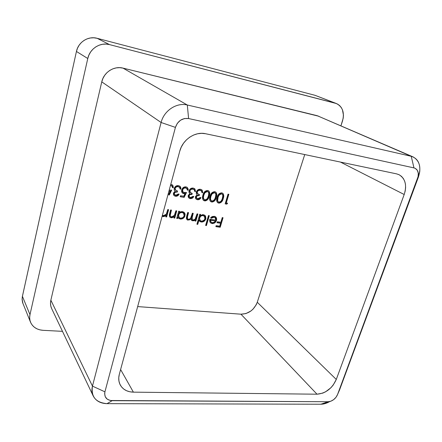 <?xml version="1.0" encoding="UTF-8"?>
<svg xmlns="http://www.w3.org/2000/svg" width="442" height="442" viewBox="0 0 442 442"><rect width="100%" height="100%" fill="white"/><g stroke="black" fill="none" stroke-linecap="round" stroke-linejoin="round"><path stroke-width="0.66" d="M120.329 385.087C123.003 389.606 127.357 391.966 133.39 392.153L120.611 369.534L133.39 392.153L317.013 394.203C325.737 393.402 332.163 388.49 336.285 379.451L257.272 302.262L304.742 154.567L257.272 302.262L256.233 304.759L252.935 309.245L250.796 311.074L245.951 313.56L240.934 314.19L137.661 306.588L240.934 314.19C248.614 313.969 254.056 309.991 257.272 302.262L336.285 379.451L333.141 385.159L330.931 387.717L325.632 391.778L322.743 393.126L317.013 394.203L133.39 392.153L129.843 391.783L126.6 390.75L123.788 389.098L121.517 386.877L119.881 384.175L118.948 381.092L118.76 377.744L119.329 374.269L179.756 151.203L181.281 147.081L183.524 143.263L186.397 139.899L189.789 137.125L193.557 135.059L197.546 133.777L201.602 133.329L205.558 133.722L396.573 173.866L399.231 174.794L401.518 176.375L403.358 178.54L404.684 181.198L405.441 184.242L405.612 187.563L405.192 191.027L404.198 194.508L336.285 379.451L404.198 194.508L340.417 162.065L404.198 194.508C407.088 185.176 405.347 178.568 398.993 174.678L396.573 173.866L205.558 133.722C195.132 131.235 182.629 139.639 179.756 151.203L119.329 374.269C118.296 378.269 118.627 381.877 120.329 385.087L120.296 385.032M175.822 195.226L174.413 194.314L174.38 193.121L175.568 192.171L177.242 192.077L177.529 191.038L175.413 189.994L175.065 188.938L175.347 187.883L176.723 186.767L178.408 186.701L179.656 187.474L180.027 189.005L180.894 189.143L180.833 187.739L180.242 186.53L178.496 185.618L176.524 185.817L174.861 187.088L174.181 188.59L174.325 190.248L175.142 191.287L173.54 192.878L173.391 194.287L173.8 195.242L174.568 195.922L176.076 196.303L177.64 195.834L178.502 195.093L179.132 194.137L178.264 193.999L177.192 195.016L175.822 195.226L174.772 194.767L174.308 193.331C174.988 192.204 175.966 191.784 177.242 192.077L177.529 191.038L175.701 190.303L175.131 188.403C175.756 187.027 176.772 186.441 178.192 186.657L179.656 187.474L180.027 189.005L180.894 189.143L179.971 186.264L178.496 185.618C176.463 185.413 175.043 186.32 174.236 188.347L174.325 190.248L175.142 191.287L173.435 193.187L174.131 195.602L175.551 196.265C177.132 196.392 178.33 195.679 179.132 194.137L178.264 193.999L175.822 195.226M190.53 197.568L189.159 196.673L189.137 195.491L190.309 194.552L191.95 194.452L192.237 193.43L190.176 192.403L189.845 191.358L190.132 190.32L191.485 189.215L193.137 189.148L194.353 189.911L194.701 191.419L195.552 191.557L194.939 188.977L193.231 188.077L191.298 188.275L189.662 189.535L188.983 191.021L189.032 192.436L189.9 193.679L188.314 195.253L188.159 196.64L188.552 197.591L189.298 198.259L190.767 198.635L192.309 198.171L193.16 197.43L193.784 196.491L192.933 196.353L191.878 197.359L190.53 197.568L189.535 197.143L189.065 195.701C189.74 194.585 190.706 194.171 191.95 194.452L192.237 193.43L190.491 192.74L189.916 190.833C190.535 189.469 191.541 188.894 192.927 189.104L194.353 189.911L194.701 191.419L195.552 191.557L194.624 188.673L193.231 188.077C191.242 187.878 189.845 188.778 189.038 190.778L189.11 192.657L189.9 193.679L188.215 195.557L188.922 197.988L190.253 198.596C191.806 198.718 192.983 198.016 193.784 196.491L192.933 196.353L190.53 197.568M207.635 190.48L205.071 191.287L203.215 194.298L202.574 198.662L203.254 200.143L204.182 200.756L205.491 200.878L207.083 200.138L208.961 197.049L209.663 192.723L209.016 191.231L207.635 190.48C205.088 190.745 203.519 192.303 202.939 195.165C202.182 197.198 202.359 198.928 203.48 200.353L204.657 200.878C207.171 200.585 208.696 199.022 209.232 196.187C210.038 194.126 209.867 192.375 208.701 190.938L207.635 190.48M221.735 192.834L219.221 193.635L217.376 196.607L216.707 200.928L217.365 202.381L218.265 202.988L219.547 203.11L221.116 202.375L222.983 199.32L223.702 195.044L223.083 193.574L221.735 192.834C219.238 193.099 217.691 194.64 217.099 197.469C216.315 199.524 216.497 201.248 217.652 202.646L218.729 203.11C221.199 202.817 222.702 201.27 223.254 198.469C224.072 196.408 223.906 194.668 222.746 193.253L221.735 192.834M168.612 209.685L167.745 209.558L166.601 213.563L165.811 214.851L164.264 215.69L162.396 215.276L163.418 215.718L166.358 214.132L167.745 209.558L168.612 209.685L166.623 216.967L168.612 209.685M162.12 216.293L163.833 216.613L166.115 215.536L165.756 216.845L166.623 216.967L165.756 216.845L166.115 215.536L165.833 215.254L166.115 215.536L163.026 216.591L162.12 216.293M177.568 218.525L177.938 217.188L178.855 218.47L180.695 219.083L183.187 218.337L184.325 217.26L185.143 214.392L184.69 213.066L182.795 211.663L180.772 211.701L179.225 212.552L179.568 211.304L178.717 211.177L176.712 218.403L177.568 218.525L176.778 218.171L177.568 218.525L177.938 217.188L178.64 218.287L180.336 219.05C182.585 219.155 184.137 218.094 184.999 215.867L184.115 212.353L182.441 211.596L179.225 212.552L179.568 211.304L178.717 211.177L176.712 218.403L177.568 218.525M197.751 224.359L198.961 220.133L200.491 221.812L202.668 221.945L205.143 220.254L205.906 218.519L205.547 216.132L204.652 215.155L202.585 214.657L200.254 215.641L200.602 214.409L199.773 214.287L196.928 224.243L197.751 224.359L196.994 224.011L197.751 224.359L198.961 220.133L199.756 221.359L201.254 222.017C203.43 222.116 204.95 221.072 205.817 218.884L204.922 215.364L203.386 214.69L200.254 215.641L200.602 214.409L199.773 214.287L196.928 224.243L197.751 224.359M215.143 217.613L213.79 216.906L215.602 218.177L215.751 220.11L209.845 219.254L209.641 220.564L210.011 222.144L210.723 223.006L212.486 223.591L214.392 223.111L215.547 222.144L216.403 220.707L216.674 218.978L216.331 217.685L214.585 216.359L212.315 216.519L211 217.398L210.635 217.79L211.237 218.298L212.585 217.342L214.105 217.177L213.79 216.906L210.922 218.028L211.237 218.298L214.105 217.177L215.16 217.624L215.751 220.11L209.845 219.254L209.856 221.796L210.591 222.895L212.116 223.558L215.066 222.619L216.508 220.392L215.735 216.912L214.254 216.293L210.635 217.79L211.237 218.298L210.635 217.784L210.922 218.028L211.552 217.47M223.039 217.724L222.243 217.602L220.867 222.254L217.309 221.746L217.022 222.724L220.575 223.232L219.713 226.16L216.16 225.658L215.873 226.635L220.221 227.243L223.039 217.724L222.243 217.602L220.867 222.254L217.309 221.746L217.022 222.724L220.575 223.232L219.713 226.16L216.16 225.658L215.873 226.635L220.221 227.243L223.039 217.724M209.298 215.69L208.48 215.569L205.618 225.459L206.431 225.569L209.298 215.69L208.48 215.569L205.618 225.459L206.431 225.569L209.298 215.69M197.878 214.005L197.044 213.884L195.165 219.072L194.171 219.779L193.038 219.939L192.253 219.591L191.867 218.823L193.226 213.32L192.392 213.193L190.59 218.32L189.563 219.094L188.364 219.276L187.612 218.967L187.165 218.061L188.546 212.63L187.701 212.503L186.297 218.193L187.425 219.983L189.596 219.856L190.966 218.762L191.198 219.845L191.955 220.575L193.767 220.74L195.37 219.768L195.016 221L195.85 221.116L197.878 214.005L197.044 213.884L196.193 216.884C195.828 218.773 194.778 219.796 193.038 219.939L192.259 219.602L192.198 216.956L193.226 213.32L192.392 213.193L191.601 215.978C191.275 217.994 190.198 219.094 188.364 219.276L187.552 218.912L187.452 216.519L188.546 212.63L187.701 212.503L186.607 216.392L186.883 219.641L187.972 220.133L190.966 218.762L191.541 220.282L192.64 220.796L194.143 220.63L195.37 219.768L195.016 221L195.85 221.116L197.878 214.005M176.756 210.889L175.894 210.762L174.258 215.679L172.844 216.74L171.595 216.884L170.507 216.37L170.176 215.519L171.463 210.105L170.595 209.978L169.297 215.011L169.695 216.917L170.673 217.624L171.999 217.768L174.258 216.696L173.899 218L174.756 218.121L176.756 210.889L175.894 210.762L174.502 215.309L171.595 216.884L170.579 216.442L170.17 215.199L171.463 210.105L170.595 209.978L169.579 213.696L169.894 217.138L171.198 217.751L174.258 216.696L173.899 218L174.756 218.121L176.756 210.889M227.636 203.221L226.26 203.005L228.84 194.281L228.033 194.148L225.16 203.867L226.818 204.132L227.636 203.221L226.26 203.005L228.84 194.281L228.033 194.148L225.16 203.867L226.818 204.132L227.636 203.221M214.724 191.662L212.182 192.469L210.331 195.458L209.679 199.801L210.348 201.27L211.259 201.878L212.558 202L214.138 201.259L216.011 198.193L216.718 193.889L216.088 192.414L214.724 191.662C212.199 191.927 210.646 193.48 210.055 196.325C209.287 198.37 209.469 200.099 210.607 201.513L211.729 202C214.221 201.707 215.74 200.154 216.282 197.336C217.094 195.27 216.923 193.53 215.762 192.099L214.724 191.662M197.762 198.723L196.408 197.828L196.397 196.657L197.557 195.723L199.182 195.624L199.475 194.607L197.436 193.59L197.11 192.552L197.397 191.519L198.745 190.414L200.381 190.347L201.58 191.11L201.922 192.607L202.756 192.74L202.16 190.176L200.475 189.287L198.563 189.485L196.939 190.74L196.259 192.215L196.375 193.839L197.154 194.856L195.579 196.419L195.419 197.801L195.806 198.745L196.541 199.408L197.994 199.778L200.364 198.585L200.988 197.646L200.149 197.513L198.43 198.729L196.795 198.314L196.32 196.867C196.994 195.756 197.95 195.342 199.182 195.624L199.475 194.607L197.762 193.939L197.182 192.027C197.801 190.673 198.801 190.099 200.171 190.309L201.58 191.11L201.922 192.607L202.756 192.74L201.828 189.856L200.475 189.287C198.508 189.088 197.121 189.983 196.314 191.972L196.375 193.839L197.154 194.856L195.48 196.723L196.193 199.16L197.486 199.74C199.022 199.861 200.187 199.165 200.988 197.646L200.149 197.513L197.762 198.723M184.143 197.359L186.518 192.497L183.436 192.403L182.54 191.298L182.75 189.574L183.784 188.364L185.226 187.878L186.96 188.629L187.32 190.066L188.176 190.209L188.187 189.06L187.065 187.253L185.275 186.828L183.364 187.485L181.927 189.298L181.563 191.182L181.9 192.375L182.955 193.408L185.005 193.668L183.756 196.226L180.502 195.707L180.214 196.734L184.143 197.359L180.275 196.53L184.143 197.359L186.518 192.497L184.27 192.673L183.093 192.171L182.574 190.071C183.137 188.524 184.187 187.806 185.717 187.911L186.701 188.364L187.32 190.066L188.176 190.209L187.292 187.425L186.054 186.878C183.927 186.706 182.485 187.706 181.717 189.889L182.458 193.077L183.828 193.679L185.005 193.668L183.756 196.226L180.502 195.707L180.214 196.734L184.143 197.359M169.297 195.005L171.678 190.082L169.187 190.215L171.678 190.082L169.297 195.005L168.004 194.579L169.297 195.005M170.49 185.402L172.098 186.165L172.479 187.623L173.352 187.767L172.955 185.557L172.192 184.778L170.778 184.347L172.474 184.988L173.352 187.767L172.479 187.623L171.866 185.933L170.49 185.402M168.899 191.27L170.148 191.264L168.894 193.85L168.231 193.745L168.894 193.85L170.148 191.264L168.899 191.27M22.99 303.676L22.1 299.135L22.409 296.328L29.984 314.66L22.409 296.328L76.438 51.465L87.776 58.515L29.984 314.66C29.399 317.323 29.586 319.848 30.537 322.224C32.791 327.124 36.951 329.82 43.023 330.318L62.477 331.345L43.023 330.318L39.924 329.87L37.056 328.881L34.531 327.373L32.459 325.411L30.912 323.063L29.962 320.417L29.647 317.583L29.984 314.66L87.776 58.515L88.925 55.018L90.715 51.819L93.074 49.045L95.908 46.808L99.102 45.2L102.533 44.277L106.052 44.078L109.533 44.609L97.135 38.305L315.047 95.317L337.589 104.097L339.589 105.533L341.224 107.456L342.439 109.771L343.451 115.235L343.213 118.174L340.937 125.777L342.489 121.097C344.694 112.666 342.666 106.815 336.412 103.544L109.533 44.609L335.307 103.19L317.152 96.141M318.909 116.274L123.014 68.118L119.633 67.654L116.207 67.891L112.87 68.83L109.754 70.427L106.981 72.632L104.671 75.35L102.909 78.472L101.765 81.869L161.103 122.495L92.455 386.115L50.863 300.195L50.504 303.124L50.78 305.974L51.681 308.632L93.179 395.888C91.803 392.932 91.56 389.673 92.455 386.115L50.863 300.195L101.765 81.869L50.863 300.195C50.189 303.206 50.465 306.019 51.681 308.638M30.509 322.168L22.619 302.643L22.106 299.543L22.304 296.864L76.438 51.465L77.516 48.139L79.206 45.101L81.439 42.465L84.135 40.349L87.173 38.83L90.444 37.968L93.809 37.791L97.135 38.305L315.047 95.317L336.356 103.522M413.027 156.877L317.234 115.705L411.226 156.291L187.309 105.014L123.014 68.118C114.047 65.687 103.782 72.284 101.765 81.869L161.103 122.495C163.916 110.666 176.618 102.262 187.309 105.014L188.596 118.55L184.48 118.539L180.518 120.218L177.336 123.329L175.424 127.384L104.925 391.839L104.649 393.562L105.246 396.745L107.257 399.181L110.356 400.507L328.102 401.734L330.909 401.187L333.688 399.607L336.036 397.236L337.589 394.43L418.121 176.535L418.276 173.12L417.276 170.247L415.265 168.369L413.972 167.899L188.596 118.55L413.972 167.899C417.182 168.883 418.613 171.474 418.265 175.678L417.613 178.286L337.589 394.43L339.589 389.844L418.447 176.938L417.613 178.286L418.447 176.938L419.729 171.805C420.436 163.496 417.602 158.324 411.226 156.291L187.309 105.014L123.014 68.118L317.234 115.705L413.027 156.877C419.602 160.65 421.408 167.336 418.447 176.938L339.589 389.844L337.589 394.43C336.047 398.032 333.489 400.386 329.914 401.502L328.102 401.734L320.875 404.231L324.467 403.767L329.478 401.684C326.561 403.364 323.693 404.215 320.875 404.231L328.102 401.734L112.174 400.684L106.997 403.651L320.875 404.231L106.997 403.651C100.417 403.469 95.815 400.883 93.179 395.888M317.013 394.203L240.934 314.19L317.013 394.203M109.533 44.609L97.135 38.305C88.29 35.758 78.295 42.067 76.438 51.465L87.776 58.515C89.781 48.637 100.295 41.968 109.533 44.609M411.226 156.291L413.972 167.899L411.226 156.291M175.424 127.384C177.85 120.815 182.242 117.87 188.596 118.55L187.309 105.014C176.618 102.262 163.916 110.666 161.103 122.495L175.424 127.384L161.103 122.495L92.455 386.115C90.919 396.778 95.765 402.618 106.997 403.651L112.174 400.684C106.516 400.137 104.102 397.187 104.925 391.839L92.455 386.115L104.925 391.839L175.424 127.384M222.652 217.663L219.901 226.967L220.221 227.243L215.939 226.409L219.901 226.967L222.652 217.663M220.254 222.956L217.088 222.503L220.254 222.956M215.569 216.779L216.508 220.392L216.193 220.122L214.751 222.343L215.066 222.619L214.751 222.343L211.801 223.282L212.116 223.558L210.447 222.751L211.801 223.282L213.326 223.166L215.641 221.332M215.818 217.083L216.011 217.414M216.337 219.409L215.956 220.751M213.42 216.873L211.895 217.243M211.083 222.133L210.094 219.961L210.856 221.901L212.32 222.691L213.989 222.403L215.414 220.961L214.21 222.276L212.32 222.691L211.083 222.133L210.403 220.238L215.414 220.961L210.094 219.967M210.094 220.42L210.27 221.199M208.922 215.635L206.121 225.293L206.431 225.569L205.679 225.232L206.121 225.293L208.922 215.635M200.232 214.353L199.944 215.364L200.254 215.641L199.944 215.364L200.232 214.353M204.762 215.232L205.502 218.608C204.64 220.796 203.121 221.84 200.944 221.74L199.607 221.21L201.646 221.773L204.105 220.746M198.657 219.856L198.961 220.133L198.657 219.856L197.447 224.077L198.657 219.856M204.663 220.193L205.652 217.884L204.966 215.458M203.303 215.414L202.795 215.287C201.104 215.177 199.933 215.972 199.281 217.674L199.591 217.945C200.243 216.248 201.414 215.447 203.11 215.558L204.309 216.099L205 218.757C204.331 220.436 203.16 221.232 201.491 221.144L200.22 220.586L199.287 217.663M199.375 217.398L200.646 215.79L202.535 215.26M199.696 220.083L199.215 217.956M199.281 217.674L200.22 220.586M199.591 217.945L200.955 216.061L202.569 215.53L204.464 216.243L205.105 217.801L204.37 219.934L202.027 221.171L200.513 220.801L199.801 220.072L199.591 217.945M197.508 213.95L195.546 220.84L195.85 221.116L195.082 220.773L195.546 220.84L197.508 213.95M191.651 220.298L193.463 220.464L195.066 219.492L195.37 219.768L195.066 219.492L193.839 220.354L194.143 220.63L192.342 220.514L192.64 220.796L191.397 220.138M190.032 219.105L190.662 218.486L190.966 218.762L190.662 218.486L187.673 219.851L187.972 220.133L186.806 219.536M187.148 216.254L188.187 212.574L187.154 216.243L187.552 218.912M191.894 216.69L192.861 213.265L191.894 216.679L192.259 219.602M191.95 219.315L191.579 218.083M191.657 217.646L191.767 217.144M186.938 217.127L187.038 216.685M187.126 219.707L188.485 219.84L189.618 219.398M179.214 211.248L178.927 212.282L179.225 212.552L178.927 212.282L179.214 211.248M183.96 212.226L184.701 215.597C183.839 217.818 182.286 218.878 180.043 218.768L178.502 218.138M177.645 216.912L177.938 217.188L177.645 216.912L177.275 218.243L177.645 216.912M178.562 218.188L180.767 218.807L183.286 217.762M183.855 217.204L184.844 214.851L184.104 212.387M178.734 217.077L178.17 215.768L178.281 214.619L179.198 217.536L178.574 214.9C179.225 213.171 180.419 212.364 182.165 212.475L182.143 212.259M178.369 214.348L179.662 212.713L181.601 212.177M181.861 212.204L181.872 212.204C180.126 212.088 178.927 212.9 178.281 214.624M182.397 212.337L183.203 212.834M183.463 213.077L181.872 212.204L183.48 213.094L184.154 215.735C183.485 217.447 182.292 218.254 180.574 218.166L179.198 217.536M178.574 214.9L179.955 212.983L181.889 212.453L183.568 213.182L184.248 215.248L183.905 216.365L182.761 217.635L180.85 218.188L179.557 217.812L178.817 217.066L178.574 214.9M176.402 210.834L174.468 217.845L174.756 218.121L173.96 217.773L174.468 217.845L176.402 210.834M172.518 217.315L173.971 216.42L174.258 216.696L173.971 216.42L170.91 217.47L171.198 217.751L169.756 216.994M170.236 213.254L171.115 210.055L170.236 213.254L170.524 213.53L170.236 213.254L169.888 214.917L170.579 216.442M169.949 215.563L169.888 215.237M169.91 214.685L170.021 214.083M170.391 217.342L171.717 217.492M168.264 209.635L166.341 216.69L165.822 216.613L166.341 216.69L168.264 209.635M164.369 216.155L165.833 215.254L162.744 216.309L162.159 216.16L163.562 216.331M227.144 203.143L226.486 203.873L226.818 204.132L225.221 203.674L226.486 203.873L227.144 203.143M228.448 194.215L225.928 202.745L226.26 203.005L225.928 202.745L228.448 194.215M222.58 193.143C223.58 194.579 223.691 196.27 222.923 198.215L223.254 198.469L222.923 198.215C222.376 201.016 220.873 202.558 218.409 202.85L217.475 202.502L219.226 202.85M220.79 202.116L222.652 199.066L223.348 194.624M217.956 201.535L217.431 200.872M217.32 200.563L217.586 197.347C216.956 198.988 217.072 200.381 217.945 201.524L218.254 201.773C217.398 200.64 217.276 199.248 217.912 197.607L217.586 197.347L217.912 197.607L218.978 195.198L218.652 194.939L217.586 197.347M217.784 196.734L218.652 194.944L218.978 195.198L221.414 193.834L221.088 193.585L218.652 194.944M218.906 194.59L220.801 193.557M221.387 193.668L221.663 193.8M222.122 194.143L221.088 193.585L222.122 194.143C223.022 195.292 223.127 196.69 222.442 198.342C222.055 200.541 220.906 201.795 218.994 202.105L218.265 201.784M218.994 202.105L218.083 201.618L217.641 200.812L218.11 196.983L219.53 194.519L220.823 193.839L221.718 193.916L222.442 194.463L222.867 195.646L222.199 199.104L220.851 201.453L218.994 202.105M215.602 191.988C216.602 193.436 216.718 195.132 215.956 197.082L216.282 197.336L215.956 197.082C215.414 199.894 213.9 201.447 211.414 201.74L210.447 201.37L212.237 201.74M213.817 201L215.685 197.933L216.365 193.469M210.939 200.408L210.42 199.751M210.304 199.43L210.563 196.204C209.933 197.845 210.055 199.243 210.922 200.397L211.226 200.646M210.757 195.591L211.63 193.784L210.563 196.204L210.884 196.463L210.563 196.204M211.878 193.43L213.79 192.397M214.077 192.419L211.624 193.784L211.945 194.038L211.624 193.784M214.387 192.502L214.674 192.646M215.458 197.209C215.077 199.414 213.922 200.679 211.994 200.988L211.243 200.657C210.375 199.497 210.254 198.099 210.884 196.463L211.945 194.038L214.403 192.673L214.083 192.419L215.132 192.994C216.033 194.154 216.144 195.557 215.458 197.209L214.718 199.187L213.287 200.74L211.994 200.988L210.851 200.22L210.502 198.795L210.884 196.463L211.768 194.325L212.84 193.077L214.11 192.646L215.442 193.303L215.878 194.497L215.458 197.209M215.132 192.994L214.083 192.419M208.547 190.828C209.547 192.281 209.668 193.983 208.911 195.933L209.232 196.187L208.911 195.933C208.381 198.767 206.856 200.325 204.342 200.618L203.337 200.226L205.176 200.618M206.768 199.878L208.646 196.795L209.315 192.298M203.657 194.43L204.524 192.618L204.839 192.872L206.11 191.684L207.315 191.496L207 191.242L208.37 192.132L208.817 193.331L208.403 196.06L207.281 198.668L205.574 199.85L204.138 199.513C203.27 198.347 203.149 196.944 203.773 195.303L204.839 192.872L207.315 191.496L208.072 191.834C208.967 192.999 209.077 194.408 208.403 196.06C208.027 198.281 206.867 199.552 204.917 199.861L203.939 199.336M203.839 199.265L203.331 198.613M203.215 198.298L203.458 195.049C202.839 196.684 202.961 198.088 203.828 199.254L204.127 199.497M203.983 199.37L203.397 197.651L203.773 195.303L203.458 195.049L203.773 195.303L204.784 192.253L206.701 191.22M207.304 191.325L207.585 191.463M208.072 191.834L207 191.242L204.524 192.618L203.458 195.049M198.756 199.287L200.569 197.58C199.756 198.977 198.624 199.613 197.176 199.48L196.044 199.027M201.668 189.734L202.756 192.74L201.917 192.403L202.442 192.485L202.475 191.961M201.243 190.751L199.856 190.054C198.486 189.85 197.491 190.419 196.872 191.773L197.762 193.939M198.872 195.37L199.11 194.519L198.872 195.37L199.182 195.624L198.872 195.37C197.64 195.088 196.684 195.497 196.01 196.607L196.795 198.314M198.204 199.464L196.231 199.149M202.198 190.474L202.458 191.452M200.651 190.314L200.066 190.099M198.458 190.154L197.607 190.646M197.022 191.386L196.872 191.778M196.817 192.032L197.115 193.314M198.48 195.325L197.248 195.463M196.646 195.74L196.088 196.403M195.966 196.806L196.22 197.767M191.546 198.143L193.369 196.425C192.552 197.828 191.414 198.469 189.95 198.336L188.778 197.856L190.988 198.314M189.624 193.447L189.9 193.679L189.624 193.447M194.463 188.552L195.552 191.557L194.701 191.215L195.242 191.303L195.27 190.773M194.027 189.568L192.618 188.85C191.231 188.64 190.231 189.215 189.612 190.579L190.491 192.74M191.646 194.198L191.883 193.347L191.646 194.198L191.95 194.452L191.646 194.198C190.397 193.911 189.436 194.325 188.762 195.441L189.535 197.143M194.961 189.226L195.248 190.259M193.419 189.115L192.828 188.894M191.204 188.949L190.369 189.425M189.756 190.187L189.607 190.585M189.557 190.839L189.861 192.132M191.248 194.154L190.005 194.292M189.397 194.574L188.833 195.237M188.762 195.441L188.977 196.613M184.706 193.408L183.524 193.419L183.828 193.679L182.319 192.944L184.706 193.408M187.342 187.535L188.176 190.209L187.331 189.867L187.905 189.662L187.502 187.773M186.64 188.314L185.413 187.657C183.883 187.552 182.839 188.27 182.27 189.811L182.734 191.861M186.038 192.596L183.844 197.099L186.038 192.596M182.491 191.574L182.275 189.806M182.353 189.568L182.999 188.513M183.375 188.187L185.176 187.629M185.773 187.745L186.441 188.143M176.883 195.812L178.728 194.071C177.911 195.497 176.75 196.137 175.253 196.005L173.993 195.469M174.844 191.027L175.142 191.287L174.844 191.027M179.817 186.143L180.894 189.143L180.021 188.795L180.596 188.889L180.623 188.353M179.358 187.159L177.894 186.408C176.48 186.192 175.457 186.773 174.839 188.148L175.701 190.303M176.949 191.817L177.187 190.955L176.949 191.817L177.242 192.077L176.949 191.817C175.673 191.524 174.695 191.944 174.015 193.071L174.772 194.767M176.314 195.983L174.275 195.662M180.292 186.789L180.596 187.833M179.071 186.911L178.104 186.447M176.452 186.502L175.607 186.983M174.839 188.148L175.109 189.717M176.54 191.767L175.275 191.911M174.662 192.193L174.087 192.867M174.037 193.861L174.247 194.253M169.855 191.005L168.96 191.049L169.855 191.005M172.496 185.065L173.06 187.513L172.485 187.419L173.093 187.22L172.662 185.303M171.816 185.883L170.551 185.187M171.214 190.182L169.01 194.74L171.214 190.182M170.894 185.275L171.612 185.706M418.265 175.678L419.729 171.805M324.467 403.767L329.914 401.502M204.287 216.083L204 215.829M183.076 192.154L182.789 191.911"/></g></svg>
